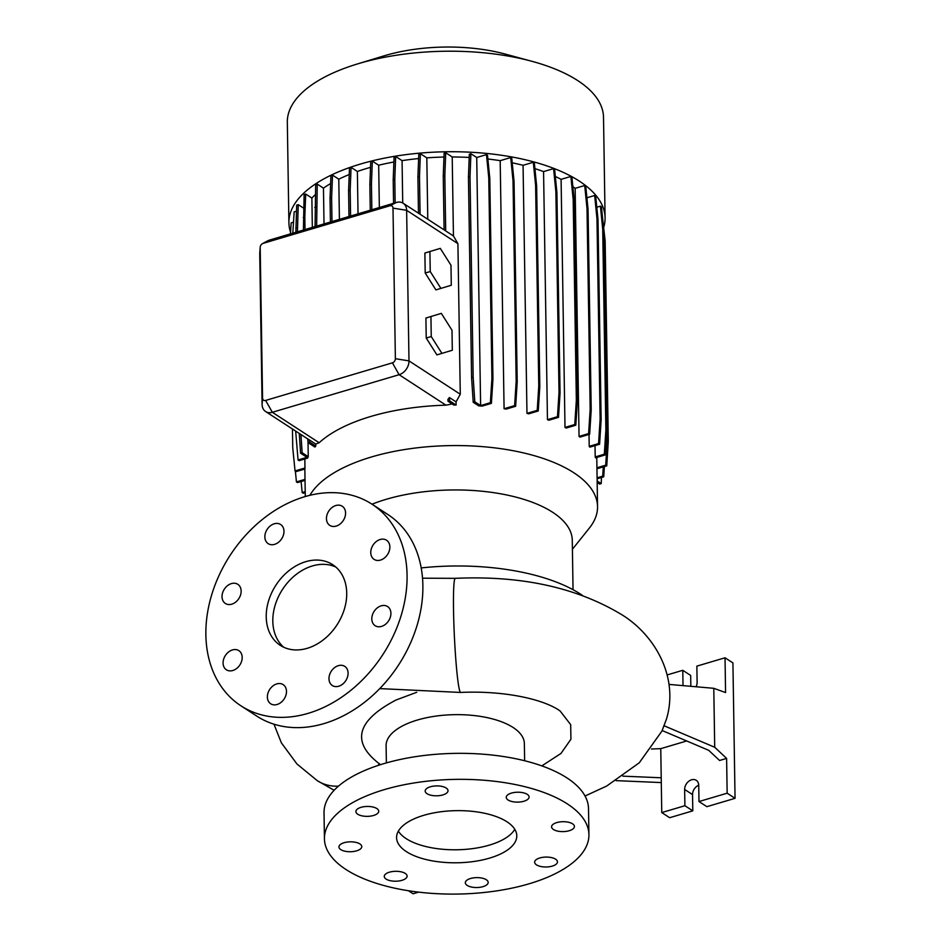 <?xml version="1.0" encoding="UTF-8"?>
<svg xmlns="http://www.w3.org/2000/svg" width="941" height="941" viewBox="0 0 941 941"><rect width="100%" height="100%" fill="white"/><g stroke="black" fill="none" stroke-linecap="round" stroke-linejoin="round"><path stroke-width="1.41" d="M305.79 561.671A48.097 36.428 -57 0 0 268.608 600.77A48.097 36.428 -57 0 0 280.253 645.326A48.097 36.428 -57 0 0 307.154 648.337A48.097 36.428 -57 0 0 344.335 609.25A48.097 36.428 -57 0 0 332.691 564.682A48.097 36.428 -57 0 0 305.79 561.671M335.831 567.058A48.097 36.428 -57 0 0 312.377 565.953A48.097 36.428 -57 0 0 275.984 602.64A48.097 36.428 -57 0 0 283.7 647.232M511.41 793.11A11.421 4.952 179.1 0 0 506.246 797.356A11.421 4.952 179.1 0 0 512.269 801.603A11.421 4.952 179.1 0 0 523.925 801.238A11.421 4.952 179.1 0 0 529.089 796.992A11.421 4.952 179.1 0 0 523.067 792.734A11.421 4.952 179.1 0 0 511.41 793.11M556.754 822.587A11.421 4.952 179.1 0 0 551.579 826.833A11.421 4.952 179.1 0 0 557.601 831.091A11.421 4.952 179.1 0 0 569.258 830.715A11.421 4.952 179.1 0 0 574.422 826.48A11.421 4.952 179.1 0 0 568.399 822.222A11.421 4.952 179.1 0 0 556.754 822.587M539.805 857.969A11.421 4.952 179.1 0 0 534.629 862.215A11.421 4.952 179.1 0 0 540.652 866.461A11.421 4.952 179.1 0 0 552.308 866.096A11.421 4.952 179.1 0 0 557.472 861.85A11.421 4.952 179.1 0 0 551.45 857.592A11.421 4.952 179.1 0 0 539.805 857.969M470.5 878.506A11.421 4.952 179.1 0 0 465.325 882.752A11.421 4.952 179.1 0 0 471.347 887.01A11.421 4.952 179.1 0 0 483.004 886.645A11.421 4.952 179.1 0 0 488.167 882.399A11.421 4.952 179.1 0 0 482.145 878.141A11.421 4.952 179.1 0 0 470.5 878.506M389.433 872.189A11.421 4.952 179.1 0 0 384.269 876.436A11.421 4.952 179.1 0 0 390.292 880.694A11.421 4.952 179.1 0 0 401.936 880.329A11.421 4.952 179.1 0 0 407.112 876.083A11.421 4.952 179.1 0 0 401.089 871.825A11.421 4.952 179.1 0 0 389.433 872.189M344.1 842.713A11.421 4.952 179.1 0 0 338.936 846.959A11.421 4.952 179.1 0 0 344.959 851.217A11.421 4.952 179.1 0 0 356.604 850.84A11.421 4.952 179.1 0 0 361.779 846.594A11.421 4.952 179.1 0 0 355.757 842.348A11.421 4.952 179.1 0 0 344.1 842.713M361.05 807.331A11.421 4.952 179.1 0 0 355.886 811.577A11.421 4.952 179.1 0 0 361.909 815.835A11.421 4.952 179.1 0 0 373.553 815.471A11.421 4.952 179.1 0 0 378.729 811.224A11.421 4.952 179.1 0 0 372.707 806.966A11.421 4.952 179.1 0 0 361.05 807.331M427.049 793.686A11.421 4.952 179.1 0 0 439.906 795.557A11.421 4.952 179.1 0 0 448.022 790.675A11.421 4.952 179.1 0 0 446.163 788.017A11.421 4.952 179.1 0 0 433.307 786.158A11.421 4.952 179.1 0 0 425.191 791.04A11.421 4.952 179.1 0 0 427.049 793.686M274.254 523.784A11.421 8.657 -57 0 0 265.421 533.065A11.421 8.657 -57 0 0 268.185 543.651A11.421 8.657 -57 0 0 274.572 544.369A11.421 8.657 -57 0 0 283.406 535.076A11.421 8.657 -57 0 0 280.641 524.502A11.421 8.657 -57 0 0 274.254 523.784M231.427 583.596A11.421 8.657 -57 0 0 222.594 592.877A11.421 8.657 -57 0 0 225.358 603.463A11.421 8.657 -57 0 0 231.757 604.181A11.421 8.657 -57 0 0 240.578 594.9A11.421 8.657 -57 0 0 237.814 584.314A11.421 8.657 -57 0 0 231.427 583.596M232.474 649.925A11.421 8.657 -57 0 0 223.64 659.206A11.421 8.657 -57 0 0 226.405 669.792A11.421 8.657 -57 0 0 232.792 670.51A11.421 8.657 -57 0 0 241.625 661.229A11.421 8.657 -57 0 0 238.861 650.643A11.421 8.657 -57 0 0 232.474 649.925M276.772 683.919A11.421 8.657 -57 0 0 267.938 693.199A11.421 8.657 -57 0 0 270.702 703.786A11.421 8.657 -57 0 0 277.089 704.491A11.421 8.657 -57 0 0 285.923 695.211A11.421 8.657 -57 0 0 283.159 684.625A11.421 8.657 -57 0 0 276.772 683.919M338.372 665.652A11.421 8.657 -57 0 0 329.538 674.932A11.421 8.657 -57 0 0 332.302 685.518A11.421 8.657 -57 0 0 338.689 686.236A11.421 8.657 -57 0 0 347.523 676.944A11.421 8.657 -57 0 0 344.759 666.369A11.421 8.657 -57 0 0 338.372 665.652M381.187 605.828A11.421 8.657 -57 0 0 372.365 615.12A11.421 8.657 -57 0 0 375.13 625.694A11.421 8.657 -57 0 0 381.517 626.412A11.421 8.657 -57 0 0 390.35 617.131A11.421 8.657 -57 0 0 387.586 606.545A11.421 8.657 -57 0 0 381.187 605.828M380.152 539.499A11.421 8.657 -57 0 0 371.319 548.791A11.421 8.657 -57 0 0 374.083 559.366A11.421 8.657 -57 0 0 380.47 560.083A11.421 8.657 -57 0 0 389.303 550.803A11.421 8.657 -57 0 0 386.539 540.216A11.421 8.657 -57 0 0 380.152 539.499M335.855 505.517A11.421 8.657 -57 0 0 327.021 514.798A11.421 8.657 -57 0 0 329.785 525.384A11.421 8.657 -57 0 0 336.172 526.101A11.421 8.657 -57 0 0 345.006 516.821A11.421 8.657 -57 0 0 342.242 506.234A11.421 8.657 -57 0 0 335.855 505.517M541.828 765.892L560.977 753.447L570.928 739.238L570.681 724.652L560.224 711.125L558.119 709.608C539.134 697.704 499.977 690.565 460.584 692.447A57.107 3.623 -92.7 0 1 453.538 610.756A57.107 3.623 -92.7 0 1 455.303 578.339C520.608 575.41 575.645 587.255 620.39 613.861C653.63 633.458 679.273 675.956 666.522 718.912L662.135 730.534L708.691 750.306L719.571 760.481L726.605 758.399L714.713 747.26L713.784 688.306L669.063 684.413M416.734 692.282L396.02 700.022C356.568 720.747 351.028 742.014 379.399 763.833L380.635 764.621M423.768 815.318A60.118 26.066 179.1 0 0 396.573 837.666A60.118 26.066 179.1 0 0 428.261 860.05A60.118 26.066 179.1 0 0 489.579 858.121A60.118 26.066 179.1 0 0 516.785 835.773A60.118 26.066 179.1 0 0 485.097 813.377A60.118 26.066 179.1 0 0 423.768 815.318M398.361 831.126A60.118 26.066 179.1 0 0 489.379 845.112A60.118 26.066 179.1 0 0 514.786 829.303M588.925 834.643L588.513 808.637A132.258 57.354 179.1 0 0 518.785 759.375A132.258 57.354 179.1 0 0 383.881 763.633A132.258 57.354 179.1 0 0 324.022 812.801L324.433 838.796A132.258 57.354 179.1 0 0 394.161 888.057A132.258 57.354 179.1 0 0 529.077 883.799A132.258 57.354 179.1 0 0 588.925 834.643A132.258 57.354 179.1 0 0 519.185 785.37A132.258 57.354 179.1 0 0 384.281 789.64A132.258 57.354 179.1 0 0 324.433 838.796M524.631 760.74L524.36 743.555A69.14 29.983 179.1 0 0 487.909 717.795A69.14 29.983 179.1 0 0 417.392 720.03A69.14 29.983 179.1 0 0 386.104 745.719L386.375 762.916M582.338 595.312A152.101 65.964 179.1 0 0 421.203 567.917M603.769 227.157A158.112 68.564 179.1 0 0 605.087 217.841L603.51 117.319A158.112 68.564 179.1 0 0 531.841 61.283L505.046 54.025A109.791 47.615 179.1 0 0 384.928 55.59A109.791 47.615 179.1 0 0 383.752 55.931L357.192 64.023A158.112 68.564 179.1 0 0 287.323 122.283L288.899 222.817A158.112 68.564 179.1 0 0 290.546 232.204M531.841 61.283A158.112 68.564 179.1 0 0 358.874 63.517A158.112 68.564 179.1 0 0 357.192 64.023M605.087 217.841A158.112 68.564 179.1 0 0 521.726 158.947A158.112 68.564 179.1 0 0 360.45 164.052A158.112 68.564 179.1 0 0 288.899 222.817M573.045 589.701L572.269 540.228A120.236 52.143 179.1 0 0 508.881 495.436A120.236 52.143 179.1 0 0 386.233 499.306A120.236 52.143 179.1 0 0 372.024 504.211A120.236 91.065 -57 0 0 304.766 496.683A120.236 91.065 -57 0 0 211.819 594.406A120.236 91.065 -57 0 0 240.92 705.797A120.236 91.065 -57 0 0 308.178 713.337A120.236 91.065 -57 0 0 401.125 615.602A120.236 91.065 -57 0 0 372.024 504.211L387.821 514.48A120.236 91.065 -57 0 1 416.922 625.883A120.236 91.065 -57 0 1 323.963 723.605A120.236 91.065 -57 0 1 256.717 716.077L240.92 705.797M572.41 549.273L589.337 528.101A146.031 63.329 179.1 0 0 597.547 506.623A146.031 63.329 179.1 0 0 520.549 452.233A146.031 63.329 179.1 0 0 371.601 456.938A146.031 63.329 179.1 0 0 309.907 495.295M651.454 749.001L660.758 748.66L661.758 812.577L684.895 805.719L684.648 789.464A8.422 6.375 123 0 1 691.564 779.795A8.422 6.375 123 0 1 696.281 780.324A8.422 6.375 123 0 1 698.728 785.288L698.987 801.544L727.158 793.192L726.605 758.399M295.662 431.084L298.062 459.984L299.097 460.655L307.554 458.138A146.031 63.329 -0.9 0 1 308.248 456.691L308.025 442.588L314.906 447.057A146.031 63.329 -0.9 0 1 315.764 446.128L315.729 444.07L319.164 442.752A146.031 63.329 -0.9 0 1 370.954 416.416A146.031 63.329 -0.9 0 1 445.94 405.171L452.15 403.96M595.206 456.914A146.031 63.329 -0.9 0 1 595.512 457.808L605.345 454.891L604.31 454.209L595.206 456.914L595.03 445.599M589.207 446.34A146.031 63.329 -0.9 0 1 589.819 447.14L599.593 444.246L598.558 443.576L589.207 446.34L589.019 434.436M579.044 436.412A146.031 63.329 -0.9 0 1 579.938 437.118L589.654 434.248L588.619 433.578L579.044 436.412L575.151 188.341A146.031 63.329 179.1 0 0 572.857 186.612M565 427.426A146.031 63.329 -0.9 0 1 566.164 428.061L575.81 425.203L574.775 424.52L565 427.426L561.095 179.355A146.031 63.329 179.1 0 0 555.319 176.485M547.462 419.662A146.031 63.329 -0.9 0 1 548.921 420.215L558.507 417.369L557.472 416.698L547.462 419.662L543.569 171.591A146.031 63.329 179.1 0 0 534.923 168.639M526.972 413.37A146.031 63.329 -0.9 0 1 528.736 413.828L538.252 411.005L537.217 410.335L526.972 413.37L523.067 165.298A146.031 63.329 179.1 0 0 512.21 162.828M504.082 408.735A146.031 63.329 -0.9 0 1 506.223 409.088L515.656 406.289L514.621 405.618L504.082 408.735L500.189 160.664A146.031 63.329 179.1 0 0 487.873 159.005M478.757 405.877A146.031 63.329 -0.9 0 1 482.074 406.124L491.402 403.36L490.367 402.689L480.616 405.583L476.722 157.512L470.9 153.736L469.324 154.206L468.442 177.131L471.582 377.694L473.217 402.278L478.757 405.877M469.194 157.453A146.031 63.329 179.1 0 0 452.209 156.971L445.716 152.748L444.14 153.218L443.246 176.143L444.093 229.863M456.056 401.866L449.398 397.537L447.904 399.443L448.034 401.289L453.809 405.042A146.031 63.329 -0.9 0 1 456.103 405.042L456.056 401.866L460.278 394.244L457.914 243.672L453.444 235.968L452.209 156.971M324.022 223.923L323.457 188.141L317.235 184.095L315.658 184.565L315.07 226.581M330.62 183.554A146.031 63.329 179.1 0 0 323.457 188.141M292.451 428.99L292.745 447.763L295.039 470.947L296.074 471.617L304.908 468.994A146.031 63.329 -0.9 0 1 304.966 468.006L304.825 458.949M427.779 219.253L426.814 157.865L420.38 153.677L418.804 154.136L417.91 177.073L418.474 213.207M443.987 157.041A146.031 63.329 179.1 0 0 426.814 157.865M339.407 219.359L338.784 179.19L332.514 175.108L330.938 175.579L330.044 198.516L330.409 222.029M349.229 174.532A146.031 63.329 179.1 0 0 338.784 179.19M418.627 158.559A146.031 63.329 179.1 0 0 402.066 160.64L395.667 156.488L394.091 156.947L393.197 179.884L393.573 203.303M402.724 202.985L402.066 160.64M379.341 207.526L378.682 165.228L372.33 161.099L370.754 161.57L369.86 184.495L370.26 210.219M393.891 162.005A146.031 63.329 179.1 0 0 378.682 165.228M370.531 167.345A146.031 63.329 179.1 0 0 357.368 171.474L351.064 167.369L349.487 167.839L348.593 190.764L348.993 216.524M358.039 213.842L357.368 171.474M315.27 194.681A146.031 63.329 179.1 0 0 311.871 198.057L305.696 194.046L304.119 194.505L303.425 230.027M312.33 227.393L311.871 198.057M262.504 243.637L267.42 240.967A12.021 9.104 123 0 1 269.632 240.049L396.396 202.468A12.021 9.104 123 0 1 403.124 203.221A12.021 9.104 123 0 1 406.63 210.314L408.994 360.897A12.021 9.104 123 0 1 399.102 374.706L272.337 412.287A12.021 9.104 123 0 1 265.609 411.535A12.021 9.104 123 0 1 262.104 404.442L259.74 253.87A12.021 9.104 123 0 1 259.775 252.729L260.21 247.154A3.599 2.729 -57 0 0 260.198 247.495L262.563 398.078A3.599 2.729 -57 0 0 265.633 400.431L392.409 362.838A3.599 2.729 -57 0 0 395.373 358.697L392.997 208.126A3.599 2.729 -57 0 0 389.939 205.773L263.162 243.354A3.599 2.729 -57 0 0 262.504 243.637A3.599 2.729 -57 0 0 260.21 247.154M403.124 203.221L445.258 230.616A12.021 9.104 123 0 1 445.693 230.933L453.444 235.968M315.729 444.07L307.766 438.871M426.226 338.042L436.906 354.898L452.315 350.24L451.998 330.232L441.317 313.377L425.908 318.023L426.226 338.042L431.249 336.549L441.941 353.404M425.203 273.043L435.895 289.899L451.292 285.252L450.974 265.233L440.294 248.377L424.885 253.035L425.203 273.043L430.237 271.549L440.917 288.405M690.847 686.307L690.67 675.438L682.778 670.31L667.24 674.909M698.987 801.544L706.879 806.672L735.05 798.321L732.921 662.911L725.029 657.783L696.858 666.134L697.116 682.378A8.422 6.375 123 0 1 696.081 686.765M661.758 812.577L669.663 817.717L692.799 810.848L692.541 794.604A8.422 6.375 123 0 1 698.728 785.194M683.013 685.624L682.778 670.31M727.158 793.192L735.05 798.321M713.784 688.306L725.57 692.564L725.029 657.783M684.895 805.719L692.799 810.848M660.758 748.66L686.707 740.967M616.037 780.642L661.288 782.571M661.217 777.784L622.871 776.149M714.713 747.26L663.875 725.676M408.429 890.739L413.099 893.774L418.627 892.139M476.722 157.512L486.473 154.618L488.767 177.802L491.92 378.364L490.367 402.689M491.402 403.36L492.955 379.035L489.802 178.472L487.509 155.289L486.473 154.618M500.189 160.664L510.716 157.547L513.021 180.719L516.174 381.293L514.621 405.618M515.656 406.289L517.209 381.964L514.057 181.401L511.751 158.217L510.716 157.547M523.067 165.298L533.312 162.264L535.617 185.436L538.77 386.01L537.217 410.335M538.252 411.005L539.805 386.68L536.652 186.118L534.347 162.934L533.312 162.264M543.569 171.591L553.579 168.627L555.884 191.811L559.025 392.373L557.472 416.698M558.507 417.369L560.06 393.044L556.907 192.482L554.614 169.298L553.579 168.627M561.095 179.355L570.881 176.449L573.187 199.633L576.339 400.196L574.775 424.52M575.81 425.203L577.374 400.878L574.222 200.304L571.916 177.12L570.881 176.449M575.151 188.341L584.714 185.506L587.019 208.679L590.172 409.253L588.619 433.578M589.654 434.248L591.207 409.923L588.054 209.349L585.749 186.177L584.714 185.506M586.902 197.798L594.665 195.493L596.97 218.677L600.123 419.251L598.558 443.576M599.593 444.246L601.146 419.921L598.005 219.347L595.7 196.175L594.665 195.493M596.794 207.22L600.417 206.138L602.722 229.322L605.875 429.884L604.31 454.209M605.345 454.891L606.91 430.566L603.757 229.992L601.452 206.82L600.417 206.138M596.947 468.759L606.745 465.854L608.298 441.529L605.145 240.967L602.522 217.571M293.51 222.17L291.145 222.876L290.44 233.886M296.427 211.231L294.168 211.901L292.804 233.18M303.59 208.126L298.25 204.656L296.674 205.126L295.85 232.274M441.317 313.377L425.908 318.023M430.943 316.541L431.249 336.549M440.294 248.377L424.885 253.035M429.919 251.541L430.237 271.549M300.932 434.507L302.143 452.727L308.248 456.691M298.25 204.656L297.427 231.815M302.143 452.727L300.567 453.197L306.942 457.35L298.062 459.984M299.25 433.413L300.567 453.197M297.356 227.593L295.78 228.051M395.667 156.488L394.785 179.413L395.149 202.833M394.785 179.413L393.197 179.884M536.652 186.118L535.617 185.436M539.805 386.68L538.77 386.01M598.005 219.347L596.97 218.677M601.146 419.921L600.123 419.251M601.452 477.499L601.217 483.603L599.64 484.074L597.159 482.462M603.287 466.877L602.687 476.146L597.088 477.816M601.217 483.603L597.135 480.957M604.381 466.56L603.722 476.816L597.1 478.781M603.722 476.816L602.687 476.146M305.696 194.046L304.813 216.971L303.225 217.442M304.813 216.971L305.013 229.557M351.064 167.369L350.17 190.294L350.581 216.054M350.17 190.294L348.593 190.764M588.054 209.349L587.019 208.679M591.207 409.923L590.172 409.253M514.057 181.401L513.021 180.719M517.209 381.964L516.174 381.293M372.33 161.099L371.436 184.024L371.848 209.749M371.436 184.024L369.86 184.495M295.368 471.147L296.439 481.91L305.013 479.369M296.439 481.91L297.474 482.58L305.025 480.345M489.802 178.472L488.767 177.802M492.955 379.035L491.92 378.364M470.9 153.736L470.018 176.661L473.17 377.235L474.805 401.807L480.616 405.583M474.805 401.807L473.217 402.278M470.018 176.661L468.442 177.131M473.17 377.235L471.582 377.694M574.222 200.304L573.187 199.633M577.374 400.878L576.339 400.196M603.875 237.955L607.263 440.858L605.71 465.183L596.935 467.783M605.145 240.967L604.11 240.296M608.298 441.529L607.263 440.858M606.745 465.854L605.71 465.183M445.716 152.748L444.822 175.673L443.246 176.143M444.822 175.673L445.693 230.933M301.096 481.51L302.19 492.555L305.213 491.661M302.19 492.555L303.225 493.225L305.225 492.637M332.514 175.108L331.62 198.045L331.997 221.558M331.62 198.045L330.044 198.516M556.907 192.482L555.884 191.811M560.06 393.044L559.025 392.373M603.757 229.992L602.722 229.322M606.91 430.566L605.875 429.884M420.38 153.677L419.486 176.602L420.086 214.254M419.486 176.602L417.91 177.073M295.039 470.947L304.966 468.006M317.235 184.095L316.647 226.111M316.352 207.02L314.765 207.49M309.46 439.988L309.601 442.117L315.764 446.128M307.778 438.965L308.013 442.576L309.601 442.117M449.398 397.537L449.61 400.819L456.103 405.042M449.61 400.819L448.034 401.289M392.997 208.126L406.63 210.314L457.914 243.672M395.373 358.697L408.994 360.897L460.278 394.244M392.409 362.838L399.102 374.706L445.94 405.171M265.633 400.431L272.337 412.287L319.164 442.752M684.648 789.464L692.541 794.604M260.198 247.495L259.74 253.87M262.104 404.442L262.563 398.078M263.162 243.354L269.632 240.049M389.939 205.773L396.396 202.468M338.466 786.158A57.107 43.357 123.2 0 1 317.211 780.618A57.107 43.357 123.2 0 1 317.211 780.607L296.968 764.01L281.383 742.849L273.96 724.17M379.399 763.833A57.107 43.357 123.2 0 1 377.953 765.492M379.752 688.6L460.584 692.447M317.211 780.618L334.137 790.275M585.043 796.015L606.686 786.041L639.28 762.775L662.276 730.592M596.77 457.432L597.547 506.623M304.849 469.018L305.284 496.53M265.609 411.535L308.624 439.518M422.533 578.197L455.303 578.339"/></g></svg>
